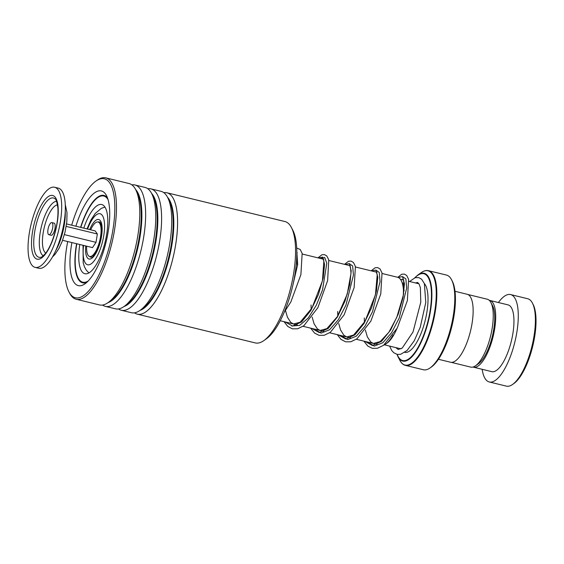 <?xml version="1.0" encoding="UTF-8"?>
<svg xmlns="http://www.w3.org/2000/svg" width="564" height="564" viewBox="0 0 564 564"><rect width="100%" height="100%" fill="white"/><g stroke="black" fill="none" stroke-linecap="round" stroke-linejoin="round"><path stroke-width="0.85" d="M467.767 294.464L487.268 299.216A34.933 11.95 103.7 0 1 490.927 302.579L492.612 305.815A31.986 10.942 103.7 0 1 494.311 325.202A31.986 10.942 103.7 0 1 478.498 363.702L475.508 365.803A34.933 11.95 103.7 0 1 470.714 367.101L451.214 362.342M490.927 302.579A34.933 11.95 103.7 0 1 492.781 323.75A34.933 11.95 103.7 0 1 475.508 365.803M396.83 328.819A33.762 11.548 103.7 0 1 387.066 343.116L385.797 344.005A35.01 11.978 -76.3 0 0 393.073 334.967M383.95 345.027A35.01 11.978 -76.3 0 0 385.797 344.005M451.56 279.758L452.272 281.126A47.482 16.236 103.7 0 1 454.803 309.904A47.482 16.236 103.7 0 1 431.326 367.058L430.057 367.947A48.73 16.666 -76.3 0 0 454.154 309.291A48.73 16.666 -76.3 0 0 451.56 279.758A48.73 16.666 -76.3 0 0 446.462 275.07L428.492 270.692A48.73 16.666 103.7 0 1 436.183 304.912A48.73 16.666 103.7 0 1 405.403 365.373C403.147 364.781 401.307 363.117 399.897 360.382A48.511 16.589 -76.3 0 0 419.644 354.164A48.511 16.589 -76.3 0 0 435.612 304.849A48.511 16.589 -76.3 0 0 421.301 272.588L417.952 274.943A45.198 15.461 103.7 0 1 431.284 305.004A45.198 15.461 103.7 0 1 416.408 350.956A45.198 15.461 103.7 0 1 398.008 356.744L396.971 354.34M405.403 365.373L423.374 369.751A48.73 16.666 -76.3 0 0 430.057 367.947M455.007 291.299L467.154 294.267A34.982 11.964 103.7 0 1 472.681 318.836A34.982 11.964 103.7 0 1 450.587 362.243L438.432 359.282M403.57 294.535A35.01 11.978 -76.3 0 0 401.251 280.639A35.01 11.978 -76.3 0 0 397.585 277.269L382.145 273.505M401.251 280.639L401.963 282.007A33.762 11.548 103.7 0 1 404.071 290.982M532.409 303.058L533.121 304.433A43.731 14.96 103.7 0 1 535.447 330.941A43.731 14.96 103.7 0 1 513.825 383.576L512.563 384.465A44.979 15.383 -76.3 0 0 534.799 330.328A44.979 15.383 -76.3 0 0 532.409 303.058A44.979 15.383 -76.3 0 0 527.7 298.737L510.589 294.563A44.979 15.383 -76.3 0 0 498.428 302.53M482.149 369.293A44.979 15.383 -76.3 0 0 489.277 381.969L506.387 386.136A44.979 15.383 -76.3 0 0 512.563 384.465M473.027 367.03A34.362 11.752 -76.3 0 0 473.548 367.199A34.362 11.752 -76.3 0 0 495.248 324.561A34.362 11.752 -76.3 0 0 489.82 300.436A34.362 11.752 -76.3 0 0 489.284 300.337M473.548 367.199L491.794 371.648A34.362 11.752 -76.3 0 0 513.501 329.016A34.362 11.752 -76.3 0 0 508.072 304.884L489.82 300.436M489.277 381.969A44.979 15.383 -76.3 0 0 517.689 326.154A44.979 15.383 -76.3 0 0 510.589 294.563M291.419 227.532L292.843 230.274A59.974 20.515 103.7 0 1 292.286 287.64A59.974 20.515 103.7 0 1 266.384 338.816L263.853 340.593A62.47 21.369 -76.3 0 0 290.834 287.28A62.47 21.369 -76.3 0 0 291.419 227.532A62.47 21.369 -76.3 0 0 284.876 221.525L166.888 192.761A62.47 21.369 103.7 0 1 174.91 248.971A62.47 21.369 103.7 0 1 144.419 312.752A62.47 21.369 103.7 0 1 137.292 314.148A62.47 21.369 103.7 0 1 134.514 312.83M137.292 314.148L255.28 342.919A62.47 21.369 -76.3 0 0 262.408 341.516A62.47 21.369 -76.3 0 0 263.853 340.593M67.701 241.547A61.222 20.938 -76.3 0 0 68.935 291.877A61.222 20.938 -76.3 0 0 82.33 296.389A61.222 20.938 -76.3 0 0 113.674 224.641A61.222 20.938 -76.3 0 0 97.368 180.17A61.222 20.938 -76.3 0 0 95.95 181.072A61.222 20.938 -76.3 0 0 71.691 225.184M95.95 181.072L97.219 180.184A62.47 21.369 103.7 0 1 98.665 179.26A62.47 21.369 103.7 0 1 105.792 177.864A62.47 21.369 103.7 0 1 113.808 234.074A62.47 21.369 103.7 0 1 83.317 297.855A62.47 21.369 103.7 0 1 76.189 299.251A62.47 21.369 103.7 0 1 69.654 293.245L68.935 291.877M75.9 226.206A48.73 16.666 103.7 0 1 95.831 192.028A48.73 16.666 103.7 0 1 106.497 195.623A48.73 16.666 103.7 0 1 106.039 242.224A48.73 16.666 103.7 0 1 84.995 283.812A48.73 16.666 103.7 0 1 83.867 284.531A48.73 16.666 103.7 0 1 71.903 242.576M107.505 197.936A44.979 15.383 -76.3 0 0 103.924 195.412A44.979 15.383 -76.3 0 0 98.799 196.42A44.979 15.383 -76.3 0 0 80.589 227.348M76.591 243.718A44.979 15.383 -76.3 0 0 82.619 282.811A44.979 15.383 -76.3 0 0 86.955 282.219M163.814 192.655A62.47 21.369 103.7 0 1 166.888 192.761M147.846 188.757A62.47 21.369 103.7 0 1 150.919 188.869L161.036 191.33A62.47 21.369 103.7 0 1 167.578 197.337A62.47 21.369 103.7 0 1 167 257.092A62.47 21.369 103.7 0 1 140.013 310.404A62.47 21.369 103.7 0 1 138.568 311.321A62.47 21.369 103.7 0 1 131.44 312.724L121.323 310.256A62.47 21.369 103.7 0 1 118.546 308.938M150.919 188.869A62.47 21.369 103.7 0 1 158.935 245.079A62.47 21.369 103.7 0 1 128.451 308.853A62.47 21.369 103.7 0 1 121.323 310.256M131.877 184.865A62.47 21.369 103.7 0 1 134.951 184.971L145.068 187.438A62.47 21.369 103.7 0 1 151.61 193.445A62.47 21.369 103.7 0 1 151.025 253.194A62.47 21.369 103.7 0 1 124.038 306.506A62.47 21.369 103.7 0 1 122.599 307.429A62.47 21.369 103.7 0 1 115.472 308.825L105.355 306.365A62.47 21.369 103.7 0 1 102.578 305.039M134.951 184.971A62.47 21.369 103.7 0 1 142.967 241.188A62.47 21.369 103.7 0 1 112.483 304.962A62.47 21.369 103.7 0 1 105.355 306.365M105.792 177.864L129.1 183.547A62.47 21.369 103.7 0 1 135.642 189.553A62.47 21.369 103.7 0 1 135.057 249.302A62.47 21.369 103.7 0 1 108.069 302.614A62.47 21.369 103.7 0 1 106.631 303.538A62.47 21.369 103.7 0 1 99.504 304.934L76.189 299.251M79.799 244.501A35.61 12.182 -76.3 0 0 84.854 273.716A35.61 12.182 -76.3 0 0 99.201 259.172A35.61 12.182 -76.3 0 0 107.745 224.458A35.61 12.182 -76.3 0 0 101.724 204.52A35.61 12.182 -76.3 0 0 87.378 219.065A35.61 12.182 -76.3 0 0 83.789 228.131M108.034 199.564A44.359 15.172 -76.3 0 0 103.797 196.025A44.359 15.172 -76.3 0 0 85.925 214.144A44.359 15.172 -76.3 0 0 80.814 227.405M76.824 243.775A44.359 15.172 -76.3 0 0 82.781 282.212A44.359 15.172 -76.3 0 0 88.174 281.02M47.82 232.446A6.246 2.136 -76.3 0 0 48.864 234.716A6.246 2.136 -76.3 0 0 51.662 231.515A6.246 2.136 -76.3 0 0 52.868 224.853A6.246 2.136 -76.3 0 0 51.825 222.576A6.246 2.136 -76.3 0 0 49.026 225.776A6.246 2.136 -76.3 0 0 47.82 232.446M48.864 234.716L51.148 235.273A6.246 2.136 -76.3 0 0 53.947 232.072A6.246 2.136 -76.3 0 0 55.152 225.41A6.246 2.136 -76.3 0 0 54.102 223.132L51.825 222.576M35.102 267.371L38.754 268.26A41.235 14.1 -76.3 0 0 57.232 247.138A41.235 14.1 -76.3 0 0 65.184 203.146A41.235 14.1 -76.3 0 0 58.282 188.143L54.637 187.255A41.235 14.1 -76.3 0 0 36.159 208.377A41.235 14.1 -76.3 0 0 28.2 252.369A41.235 14.1 -76.3 0 0 35.102 267.371A41.235 14.1 -76.3 0 0 53.58 246.249A41.235 14.1 -76.3 0 0 61.539 202.257A41.235 14.1 -76.3 0 0 54.637 187.255M62.583 240.299L92.517 247.603L96.021 242.337L64.395 234.631M96.021 242.337L97.353 233.997L66.214 226.404M97.353 233.997L95.182 230.909L66.573 223.936M90.656 229.809A17.745 6.07 103.7 0 1 99.483 223.041A17.745 6.07 103.7 0 1 99.567 223.154A17.745 6.07 103.7 0 1 99.708 240.849A17.745 6.07 103.7 0 1 91.389 256.239A17.745 6.07 103.7 0 1 88.132 255.351A17.745 6.07 103.7 0 1 86.666 246.172M402.555 276.607L405.868 278.919L406.679 288.105L399.15 318.174L391.571 332.718L382.822 342.736L374.306 346.084L367.368 341.981L374.306 346.084L382.822 342.736L391.571 332.718L399.15 318.174L406.679 288.105L405.868 278.919L402.555 276.607M375.941 270.121L379.255 272.433L380.058 281.612L372.536 311.688L364.95 326.232L356.208 336.25L347.692 339.598L340.748 335.495L347.692 339.598L356.208 336.25L364.95 326.232L372.536 311.688L380.058 281.612L379.255 272.433L375.941 270.121M349.32 263.628L352.641 265.94L353.445 275.126L345.922 305.194L338.337 319.739L329.587 329.757L321.071 333.105L314.134 329.002L321.071 333.105L329.587 329.757L338.337 319.739L345.922 305.194L353.445 275.126L352.641 265.94L349.32 263.628M320.69 258.523L324.716 257.438L326.789 263.303L322.537 289.882L316.305 305.258L308.296 317.934L299.695 325.372L291.807 326.034L299.695 325.372L308.296 317.934L316.305 305.258L322.537 289.882L326.789 263.303L324.716 257.438L320.69 258.523M98.065 222.019A18.118 6.197 103.7 0 1 100.434 222.547L101.421 224.733C101.548 225.198 102.274 227.532 101.675 234.06C101.167 244.431 93.998 257.551 92.002 257.113A18.118 6.197 103.7 0 1 89.655 256.493M89.697 229.569A20.332 6.951 103.7 0 1 98.883 219.565A20.332 6.951 103.7 0 1 101.88 233.778A20.332 6.951 103.7 0 1 92.002 258.122A20.332 6.951 103.7 0 1 85.707 245.939M83.585 245.425A26.268 8.982 -76.3 0 0 83.479 246.327A26.268 8.982 -76.3 0 0 91.135 263.867A26.268 8.982 -76.3 0 0 104.22 232.185A26.268 8.982 -76.3 0 0 99.913 213.7A26.268 8.982 -76.3 0 0 87.582 229.054M416.838 283.283A36.237 12.394 103.7 0 1 417.903 282.62M424.347 283.523A36.237 12.394 103.7 0 1 427.547 307.373A36.237 12.394 103.7 0 1 404.811 352.366M397.162 354.382A44.669 15.277 -76.3 0 0 415.372 351.717A44.669 15.277 -76.3 0 0 430.875 305.103A44.669 15.277 -76.3 0 0 414.977 277.742M140.013 310.404L142.896 308.374A59.622 20.389 103.7 0 0 168.657 257.494A59.622 20.389 103.7 0 0 169.207 200.467L167.578 197.337A59.622 20.389 103.7 0 1 169.947 254.886A59.622 20.389 103.7 0 1 142.163 309.41A59.622 20.389 103.7 0 1 139.992 310.411M151.596 193.424A59.622 20.389 103.7 0 1 153.979 250.994A59.622 20.389 103.7 0 1 126.195 305.512A59.622 20.389 103.7 0 1 124.024 306.52M108.069 302.614L110.96 300.584A59.622 20.389 103.7 0 0 136.714 249.704A59.622 20.389 103.7 0 0 137.271 192.684L135.642 189.553A59.622 20.389 103.7 0 1 138.011 247.102A59.622 20.389 103.7 0 1 110.227 301.62A59.622 20.389 103.7 0 1 108.055 302.628M151.61 193.445L153.239 196.575A59.622 20.389 103.7 0 1 152.682 253.603A59.622 20.389 103.7 0 1 126.928 304.475L124.038 306.506M398.198 277.474L402.499 276.55L404.43 283.741L403.077 297.284L398.283 313.993L390.676 329.926L381.525 341.347L372.451 345.535L365.063 341.417M371.62 270.939L375.906 270.086L377.817 277.319L376.442 290.883L371.641 307.57L364.034 323.482L354.89 334.875L345.831 339.042L338.449 334.931M345.006 264.453L349.292 263.599L351.196 270.833L349.828 284.39L345.02 301.084L337.413 316.989L328.276 328.382L319.217 332.556L311.829 328.438M318.392 257.959L322.678 257.106L324.582 264.34L323.207 277.904L318.406 294.591L310.799 310.503L301.655 321.896L292.596 326.062L285.215 321.952M296.826 251.748L297.665 264.509L292.92 284.94M56.569 201.306A28.158 9.63 -76.3 0 0 44.394 216.943A28.158 9.63 -76.3 0 0 39.402 245.862A28.158 9.63 -76.3 0 0 43.287 255.788M57.521 204.859A24.992 8.545 -76.3 0 0 46.84 219.022A24.992 8.545 -76.3 0 0 42.526 244.388A24.992 8.545 -76.3 0 0 45.762 253.067M55.032 198.838A30.519 10.441 -76.3 0 0 40.671 211.422A30.519 10.441 -76.3 0 0 33.847 246.179A30.519 10.441 -76.3 0 0 40.784 257.269C41.151 257.607 42.624 256.444 45.205 253.779C47.348 251.163 49.406 247.533 51.38 242.894C56.238 230.697 58.416 219.114 57.909 208.13C56.992 201.982 56.033 198.881 55.032 198.838M31.619 247.229A32.782 11.21 -76.3 0 0 46.692 252.305A32.782 11.21 -76.3 0 0 58.12 207.39A32.782 11.21 -76.3 0 0 43.047 202.321A32.782 11.21 -76.3 0 0 31.619 247.229M55.568 250.98A31.781 10.871 -76.3 0 0 65.262 211.225M384.415 344.823L400.983 348.862M280.245 320.74L297.242 324.885M303.051 326.302L323.856 331.371M329.665 332.788L350.47 337.864M356.286 339.281L377.09 344.35M88.893 272.927L86.292 270.177L84.403 266.716L83.204 262.831L83.028 245.284M398.008 356.744L399.897 360.382M417.952 274.943L414.695 277.833M428.492 270.692C426.215 270.177 423.818 270.805 421.301 272.588M104.946 207.08L101.372 208.32L95.253 213.425L90.938 219.946L87.018 228.921M296.833 252.707L297.242 252.806M302.297 254.04L323.856 259.299M328.918 260.526L350.477 265.785M355.531 267.019L377.09 272.278M400.398 279.272L403.62 280.061M408.999 281.373L418.953 283.798M103.797 196.025L106.258 196.624M82.781 282.212L85.249 282.811M402.329 279.744L403.175 279.06M403.394 278.961L403.027 278.877L403.683 280.287L403.323 295.169L396.767 317.398L388.906 332.196L380.171 341.58L373.375 343.441L370.788 342.045L367.354 336.884L365.352 330.046M364.414 322.375L364.274 317.983M376.414 272.391L377.245 274.506L375.434 294.81L365 321.381L353.593 335.058L346.775 336.955L343.941 335.34L340.593 330.032L338.738 323.553M337.801 315.882L337.66 311.497M349.8 265.898L350.477 267.378L351.012 273.3L347.241 294.098L337.335 316.658L326.901 328.622L320.133 330.455L317.419 328.939L314.099 323.849L312.125 317.067M311.187 309.396L311.039 305.004M323.179 259.412L323.863 260.906L322.446 280.823L311.984 308.029L300.147 322.227L293.576 323.983L290.742 322.389L287.4 317.165L285.504 310.574M296.833 253.306L297.362 265.856L293.217 283.621M395.794 347.6L398.163 349.483L402.231 348.058L413.024 331.984L420.779 302.191L420.37 287.668L419.08 284.009L417.557 282.458L415.52 282.959M389.639 346.099L391.677 350.434L393.785 352.747L397.282 354.403L400.651 354.312L407.102 350.47L414.209 340.86L420.258 327.226L425.785 302.452L424.368 283.579L421.639 279.229L418.826 277.622L415.203 277.671L409.549 281.507M397.782 277.326L401.709 274.252L404.317 274.083L406.658 275.436L408.625 279.377L407.356 300.605L397.267 328.008L383.534 345.33L377.386 348.277L372.289 348.319L367.791 346.049L363.858 341.128M371.168 270.833L375.116 267.759L377.633 267.576L380.058 268.965L382.025 272.962L380.77 293.971L370.858 321.135L356.998 338.781L350.822 341.777L345.718 341.84L341.016 339.429L337.244 334.635M344.555 264.34L348.503 261.266L351.019 261.09L353.445 262.479L355.412 266.476L354.143 287.534L344.195 314.733L330.363 332.302L324.194 335.291L319.09 335.347L314.592 333.098L310.623 328.149M317.934 257.854L321.931 254.759L324.441 254.604L326.782 255.943L328.756 259.828L327.628 280.59L317.877 307.676L303.862 325.731L297.651 328.784L292.328 328.819L287.83 326.493L284.009 321.656M296.706 248.012L300.196 249.478L302.156 253.419L300.901 274.597L290.855 301.952L284.221 312.28M65.269 204.499L67.01 212.691L66.834 221.673L65.036 232.156L62.237 241.237L58.938 248.512L54.962 254.442L52.48 256.951M101.668 225.931L99.483 223.041M94.66 254.681L91.389 256.239"/></g></svg>
